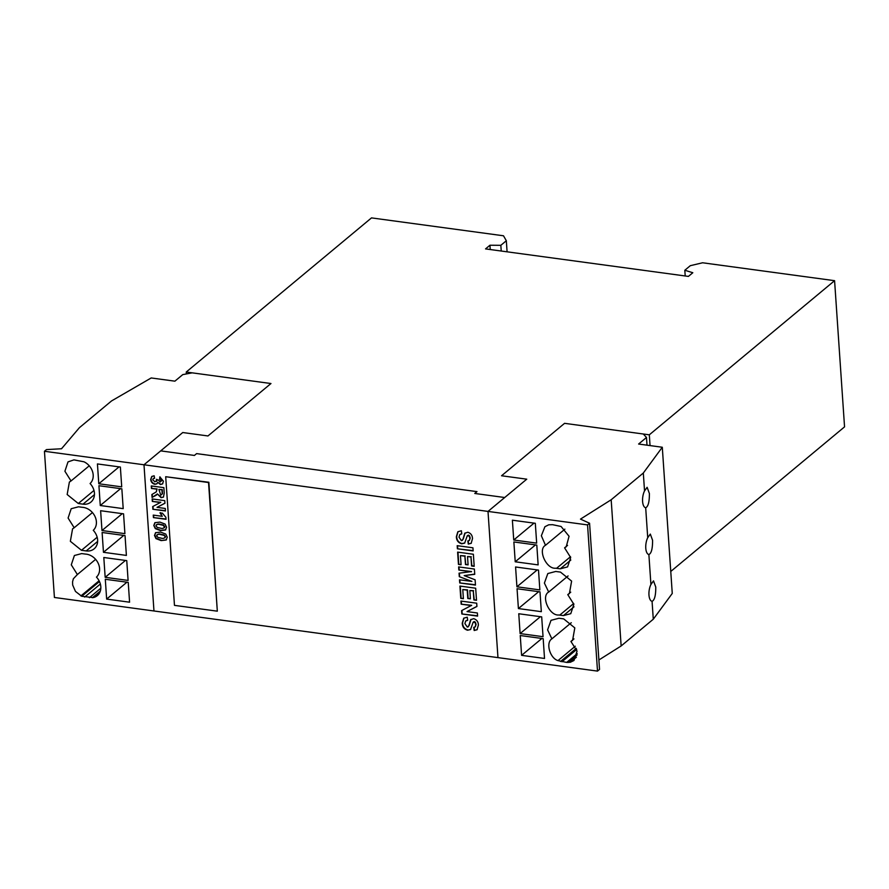 <?xml version="1.0" encoding="UTF-8"?>
<svg xmlns="http://www.w3.org/2000/svg" width="889" height="889" viewBox="0 0 889 889"><rect width="100%" height="100%" fill="white"/><g stroke="black" fill="none" stroke-linecap="round" stroke-linejoin="round"><path stroke-width="1.33" d="M186.234 372.035L371.502 217.894L503.496 235.785L506.33 240.741L500.84 245.308L489.95 245.231L485.538 248.898L688.408 276.401L692.82 272.734L684.819 270.256L690.297 265.689L702.588 262.777L834.582 280.68L649.314 434.821L564.571 423.331L501.552 475.759L526.755 479.171L504.696 497.518L474.77 493.462L476.982 491.628L196.613 453.612L194.413 455.446L160.709 450.879L182.756 432.532L207.959 435.954L270.967 383.526L186.234 372.035L186.357 373.936M834.582 280.68L844.55 426.864L670.762 571.46M684.819 270.256L685.208 275.968M500.84 245.308L501.229 251.031M489.95 245.231L490.239 249.542M649.314 434.821L650.048 445.589M506.33 240.741L507.086 251.82M217.316 611.176L208.548 482.527L165.698 476.715L174.466 605.365L217.316 611.176L208.859 482.26L165.698 476.715M121.849 488.817L98.923 485.705L100.268 505.519L123.204 508.63L121.849 488.817M120.56 488.639L100.268 505.519M98.79 483.76L121.715 486.861L120.371 467.047L97.434 463.936L98.79 483.76L119.082 466.869M100.624 510.719L101.979 530.533L124.905 533.644L123.56 513.831L100.624 510.719M102.113 532.489L103.457 552.302L126.394 555.414L125.038 535.6L102.113 532.489M103.813 557.503L105.169 577.317L128.094 580.428L126.749 560.615L103.813 557.503M129.583 602.197L128.227 582.373L105.302 579.272L106.647 599.086L129.583 602.197M83.01 504.152A13.768 11.201 -129.8 0 0 90.945 502.063A13.768 11.201 -129.8 0 0 90.078 483.538A13.768 11.201 -129.8 0 0 83.966 461.791L73.931 459.88L68.009 461.891L64.908 471.248L71.031 480.96L69.386 482.038L67.164 494.517L78.288 503.507L83.01 504.152L94.445 494.628M74.187 527.755L72.576 528.822L70.353 541.301L81.477 550.291L86.2 550.924A13.768 11.201 -129.8 0 0 94.134 548.835A13.768 11.201 -129.8 0 0 93.267 530.322A13.768 11.201 -129.8 0 0 94.923 516.331A13.768 11.201 -129.8 0 0 82.199 507.297L78.51 506.797L71.198 508.719L68.097 518.054L74.187 527.755L92.434 512.575M77.376 574.538L73.376 578.75L72.576 581.739L72.665 585.029L75.465 591.418L81.732 596.286L93.234 597.586A13.757 11.201 -129.8 0 0 97.334 595.619A13.757 11.201 -129.8 0 0 96.457 577.105A13.768 11.201 -129.8 0 0 98.112 563.115A13.768 11.201 -129.8 0 0 85.388 554.08L81.699 553.58L74.387 555.503L71.287 564.837L77.376 574.538L95.623 559.359M44.45 451.279L143.996 464.78L153.964 610.976L54.418 597.475L44.45 451.279L46.472 449.601L61.519 448.756L79.421 427.676L111.558 400.928L151.197 377.958L174.889 381.17L182.767 374.613L192.213 372.847L270.967 383.526L207.959 435.954L182.756 432.532L143.996 464.78L587.551 524.91L597.508 671.106L497.962 657.616L488.005 511.419L497.962 657.616L153.964 610.976L143.996 464.78L160.709 450.879L194.413 455.446L196.613 453.612L476.982 491.628L474.77 493.462L504.696 497.518L488.005 511.419L526.755 479.171L501.552 475.759L564.571 423.331L643.325 434.01L646.481 437.477L647.003 445.178M99.457 581.539L81.732 596.286M100.357 584.017L84.666 597.075M125.46 560.437L105.169 577.317M126.938 582.206L106.647 599.086M122.271 513.653L101.979 530.533M100.835 588.196L89.389 597.708M89.256 465.803L71.031 480.96M123.749 535.422L103.457 552.302M100.313 591.118L92.367 597.73M570.738 592.163L567.771 594.63L569.393 593.574L571.616 581.106L560.492 572.105L555.758 571.46L547.824 573.549L544.401 583.073L548.691 592.063C540.701 596.175 549.346 615.944 558.737 614.988L563.459 615.588L570.771 613.677L573.872 604.342L567.771 594.63M573.705 603.487L559.77 615.088M560.27 568.804L567.582 566.893L570.682 557.559L564.582 547.846L566.204 546.791L569.071 536.267L561.07 526.477L552.569 524.677L548.735 524.799L544.913 526.721L541.357 535.767L545.502 545.29C537.512 549.391 546.157 569.16 555.547 568.215L560.27 568.804L570.816 560.026M543.046 636.691L541.69 616.866L518.765 613.754L520.109 633.579L543.046 636.691M538.145 564.893L536.8 545.068L513.864 541.957L515.22 561.781L538.145 564.893M517.054 588.74L518.409 608.565L541.334 611.665L539.99 591.852L517.054 588.74M539.856 589.907L538.501 570.082L515.576 566.982L516.92 586.796L539.856 589.907M520.243 635.524L521.599 655.349L544.524 658.449L543.179 638.635L520.243 635.524M570.327 662.272L573.961 660.505L577.061 651.137L570.927 641.436L572.583 640.358L574.805 627.89L563.682 618.877L558.948 618.244L551.013 620.333L547.591 629.856L551.88 638.847C545.502 642.669 549.88 658.249 557.992 660.605L566.637 662.416L570.327 662.272L576.394 657.227M536.667 543.123L535.311 523.299L512.386 520.198L513.731 540.012L536.667 543.123M541.89 638.458L521.599 655.349M587.551 524.91L589.574 523.232L580.484 519.109L611.176 499.762L643.314 473.026L662.294 447.245L672.262 593.441L653.282 619.222L621.144 645.959L598.886 659.982M589.574 523.232L599.53 669.428L597.508 671.106M573.95 638.913L570.927 641.436M575.283 646.214L557.992 660.605M576.305 648.359L560.514 661.505M564.893 529.155L545.502 545.29M570.516 556.703L556.581 568.304M571.271 622.722L551.88 638.847M540.401 616.688L520.109 633.579M568.082 575.939L548.691 592.063M537.212 569.916L516.92 586.796M538.701 591.674L518.409 608.565M535.511 544.89L515.22 561.781M534.022 523.132L513.731 540.012M577.205 653.626L566.637 662.416M577.05 655.004L568.027 662.516M576.683 649.492L561.926 661.772M567.549 545.379L564.582 547.846M662.294 447.245L638.602 444.033L646.481 437.477M611.176 499.762L621.144 645.959M643.314 473.026L644.536 490.917A10.235 4.445 97.7 0 0 642.591 501.44A10.235 4.445 97.7 0 0 645.692 507.763L647.725 537.701A10.235 4.445 97.7 0 0 645.781 548.224A10.235 4.445 97.7 0 0 648.881 554.547L650.915 584.484A10.235 4.445 97.7 0 0 648.97 595.008A10.235 4.445 97.7 0 0 652.07 601.331L653.282 619.222M644.536 490.917L647.125 487.305L649.392 493.517C649.437 501.852 648.203 506.597 645.692 507.763L645.758 507.775M648.948 554.558L648.881 554.547C651.393 553.38 652.626 548.635 652.582 540.301L650.315 534.089L647.725 537.701M652.137 601.342L652.07 601.331C654.582 600.164 655.815 595.419 655.771 587.084L653.504 580.873L650.915 584.484M167.254 537.212L166.165 540.012L161.153 540.601L155.975 538.623L154.497 535.489L155.553 532.7L160.609 532.1L165.776 534.078L167.254 537.212M159.92 522.11L165.087 524.088L166.576 527.221L165.476 530.022L160.476 530.6L155.297 528.622L153.808 525.488L154.864 522.71L159.92 522.11M160.487 502.541L152.33 501.44L152.163 498.94L164.765 500.651L164.943 503.263L157.02 507.352L165.298 508.475L165.465 510.975L152.864 509.264L152.686 506.574L160.798 502.285L152.33 501.44M162.498 483.938L160.465 484.549L157.686 482.316L156.897 483.816L154.908 484.294C152.419 483.672 151.008 482.06 150.674 479.46L151.763 476.493L154.13 475.771L154.597 478.304L153.219 478.671L152.775 479.804L154.886 481.816L156.664 480.56L156.42 479.538L158.398 480.038L160.076 482.016L161.342 480.96L159.631 479.315L159.82 476.871L163.443 481.227L162.465 483.972M156.42 481.382L156.742 479.282M160.076 482.016L161.654 480.705L159.631 479.315M471.359 605.565L461.169 604.187L460.958 601.064L476.704 603.198L476.926 606.465L467.025 611.588L477.371 612.988L477.593 616.11L461.836 613.977L461.613 610.61L471.681 605.309L461.169 604.187M471.248 571.816L458.846 570.027L458.624 566.904L474.382 569.049L474.737 574.327L464.18 575.605L475.115 579.795L475.471 585.084L459.724 582.94L459.513 579.817L471.903 581.395L459.291 576.672L459.057 573.183L471.559 571.56L458.846 570.027M473.148 550.924L457.391 548.791L457.179 545.668L472.937 547.802L473.148 550.924M461.391 540.668L462.925 539.367L464.725 533.322L467.758 532.244C470.814 533.2 472.392 535.334 472.504 538.623L471.159 543.335L468.281 544.079L467.858 540.923L469.303 540.479L469.881 538.312L469.181 536.034L467.281 535.756L464.647 543.123L461.635 543.79C458.213 542.735 456.457 540.368 456.368 536.678L457.846 531.766L461.369 530.755L461.78 533.911L459.802 534.556L459.002 537.123L461.391 540.668L462.48 540.29M461.713 540.401L463.236 539.101L465.136 532.922M469.448 540.334L470.203 538.045L469.492 535.778L468.503 535.134L467.281 535.756M461.08 564.771L458.457 564.404L457.624 552.125L473.37 554.258L474.193 566.337L471.57 565.982L470.959 557.025L467.525 556.558L468.092 564.893L465.469 564.537L464.903 556.203L460.458 555.603L461.08 564.771M463.402 598.708L460.769 598.353L459.935 586.073L475.682 588.207L476.504 600.286L473.881 599.931L473.27 590.974L469.837 590.507L470.403 598.83L467.781 598.475L467.214 590.152L462.769 589.551L463.402 598.708M467.292 627.089L468.814 625.789L470.614 619.744L473.648 618.666C476.704 619.633 478.282 621.755 478.393 625.045L477.049 629.756L474.17 630.501L473.748 627.345L475.193 626.901L475.771 624.734L475.07 622.467L473.17 622.178L470.537 629.545L467.536 630.223C464.102 629.168 462.347 626.789 462.258 623.1L463.736 618.199L467.258 617.188L467.67 620.333L465.692 620.978L464.891 623.545L467.292 627.089L468.381 626.723M467.603 626.834L469.136 625.534L471.026 619.344M475.337 626.767L476.093 624.467L475.382 622.2L474.393 621.555L473.17 622.178M156.775 489.161L151.441 488.439L151.274 485.939L163.876 487.65L164.243 493.106L163.432 497.107L161.098 497.673L157.409 493.951L152.063 497.44L151.863 494.517L156.186 491.961L157.086 488.906L151.441 488.439M165.899 517.298L166.032 519.309L153.43 517.598L153.264 515.098L162.231 516.32L159.998 512.875L162.42 513.209L165.899 517.298M166.476 539.756L161.153 540.601M164.943 537.767L165.465 536.667L164.132 535.034L161.065 534.333C159.009 533.678 157.62 534.067 156.909 535.511M165.465 536.667L163.82 535.289L160.753 534.6C158.698 533.945 157.309 534.333 156.597 535.767L157.109 534.678M161.476 540.334L156.286 538.356L154.808 535.222L155.708 532.578M166.01 518.998L153.43 517.598M156.653 494.906L154.442 496.206M154.764 495.94L152.063 497.44M476.493 599.975L473.881 599.931M474.204 599.664L473.27 590.974M156.32 491.85L157.086 488.906M163.576 496.973L161.098 497.673M470.692 629.412L467.536 630.223M468.07 564.582L465.469 564.537M465.78 564.271L464.903 556.203M165.798 529.755L160.787 530.344L155.608 528.366L153.808 525.488M154.13 525.232L155.019 522.588M160.309 512.609L162.231 516.32M152.375 497.173L152.186 494.351M470.392 598.53L467.781 598.475M473.593 590.707L469.837 590.507M161.42 497.407L157.409 493.951M465.214 555.947L460.458 555.603M474.17 566.026L471.881 565.715L470.959 557.025M471.27 556.758L467.525 556.558M157.053 483.672L154.908 484.294M155.219 484.027C152.73 483.405 151.33 481.805 150.986 479.204L150.674 479.46M468.503 535.134L467.592 535.489L468.503 535.134M464.803 542.979L461.958 543.535C458.524 542.479 456.768 540.101 456.679 536.411L456.368 536.678M456.679 536.411L458.013 531.644M475.448 584.773L459.724 582.94M459.157 569.771L458.968 566.949M159.942 479.06L160.109 476.971M165.443 510.664L152.864 509.264M153.175 509.008L153.008 506.408M151.763 488.183L151.608 485.994M467.847 629.957C464.425 628.901 462.669 626.534 462.58 622.845L462.258 623.1M462.58 622.845L463.902 618.066M463.38 598.408L460.769 598.353M461.091 598.097L460.269 586.118M162.809 483.683L160.465 484.549M474.726 574.105L464.18 575.605M477.571 615.799L461.836 613.977M160.776 484.283L157.686 482.316M150.986 479.204L151.919 476.371M477.204 629.623L474.17 630.501M476.926 606.365L467.025 611.588M160.398 481.76L161.654 480.705L160.398 481.76M164.932 503.163L157.02 507.352M153.753 517.331L153.597 515.142M474.482 630.234L474.104 627.323M467.647 620.1L465.858 620.855M152.641 501.174L152.497 498.985M461.747 533.678L459.969 534.422M471.903 581.395L459.291 576.672M459.613 576.405L459.391 573.149M461.058 564.459L458.457 564.404M458.768 564.148L457.957 552.169M473.126 550.613L457.391 548.791M457.713 548.524L457.513 545.713M461.48 603.92L461.291 601.108M154.553 478.049L153.397 478.56M468.103 598.219L467.525 589.885L462.769 589.551M471.314 543.19L468.281 544.079M462.158 613.71L461.924 610.443M460.035 582.684L459.846 579.861M468.592 543.812L468.203 540.901M156.586 481.271L156.986 480.293M474.393 621.555L473.493 621.911L474.393 621.555M156.597 535.767L157.931 537.412L160.987 538.101C163.043 538.756 164.432 538.367 165.154 536.934L165.121 537.645M160.82 495.162L162.498 493.706L161.131 494.895L162.498 493.706L162.265 489.606L158.875 489.45L160.82 495.162L162.187 493.973L161.942 489.861L158.875 489.45M164.265 527.766L164.787 526.677L163.454 525.032L160.387 524.343C158.331 523.688 156.942 524.077 156.231 525.51M160.387 524.343L160.064 524.61C158.009 523.943 156.631 524.332 155.908 525.777L156.431 524.677M155.908 525.777L157.253 527.41L160.309 528.099C162.365 528.766 163.754 528.377 164.476 526.933L163.132 525.299L160.064 524.61M164.443 527.644L164.787 526.677M99.079 580.784L80.888 595.919M97.168 537.234L81.477 550.291M97.634 541.412L86.2 550.924M93.978 490.45L78.288 503.507M100.013 591.941L93.234 597.586M574.005 606.809L563.459 615.588"/></g></svg>
